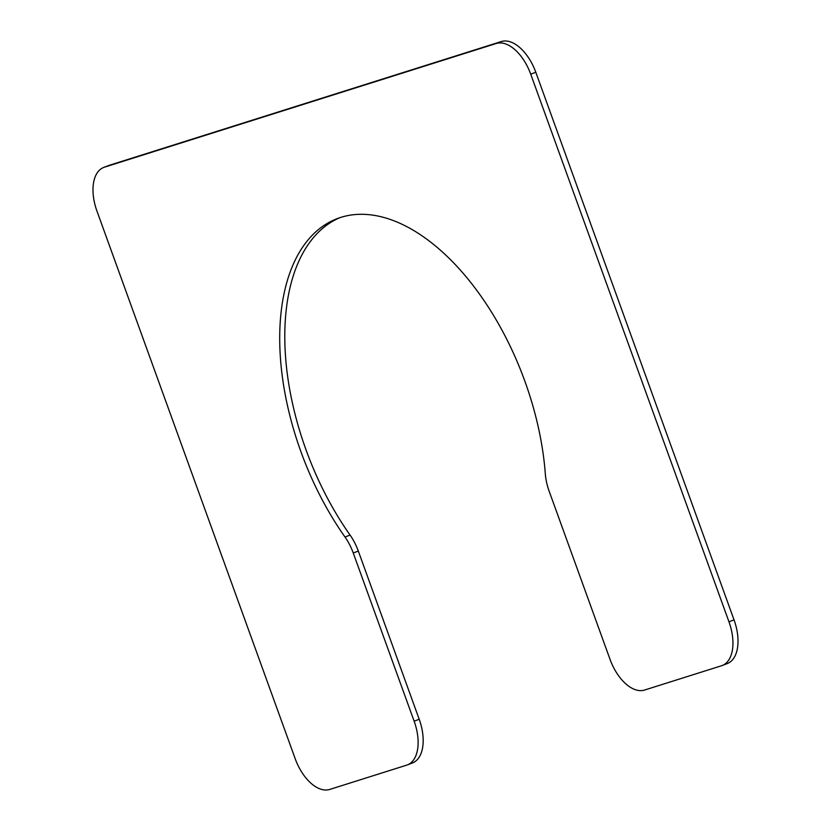 <?xml version="1.0" encoding="UTF-8"?>
<svg xmlns="http://www.w3.org/2000/svg" width="831" height="831" viewBox="0 0 831 831"><rect width="100%" height="100%" fill="white"/><g stroke="black" fill="none" stroke-linecap="round" stroke-linejoin="round"><path stroke-width="1.25" d="M549.135 491.152L610.027 659.347A39.722 21.98 69 0 0 644.534 690.062L721.485 665.766A39.722 21.98 69 0 0 722.17 665.527A39.722 21.98 69 0 0 728.964 621.796L530.729 74.198A39.722 21.98 69 0 0 496.232 43.492L104.446 167.176A39.722 21.98 69 0 0 103.761 167.415A39.722 21.98 69 0 0 96.967 211.136L295.202 758.745A39.722 21.98 69 0 0 329.699 789.45L406.66 765.154A39.722 21.98 69 0 0 407.346 764.915A39.722 21.98 69 0 0 414.139 721.194L353.248 552.999A39.722 21.98 69 0 0 345 537.023A211.853 117.233 69 0 1 337.209 218.626A211.853 117.233 69 0 1 545.313 473.784A39.722 21.98 69 0 0 549.135 491.152M407.346 764.915L412.415 762.972A39.722 21.98 69 0 0 419.198 719.251L358.317 551.057A39.722 21.98 69 0 0 350.069 535.081A211.853 117.233 69 0 1 339.765 217.712M103.761 167.415L108.83 165.473A39.722 21.98 69 0 1 109.515 165.234L104.446 167.176M722.17 665.527L727.239 663.585A39.722 21.98 69 0 0 734.033 619.864L535.798 72.255A39.722 21.98 69 0 0 501.301 41.55L109.515 165.234M350.069 535.081L345 537.023M358.317 551.057L353.248 552.999M419.198 719.251L414.139 721.194M501.301 41.55L496.232 43.492M535.798 72.255L530.729 74.198M734.033 619.864L728.964 621.796"/></g></svg>
